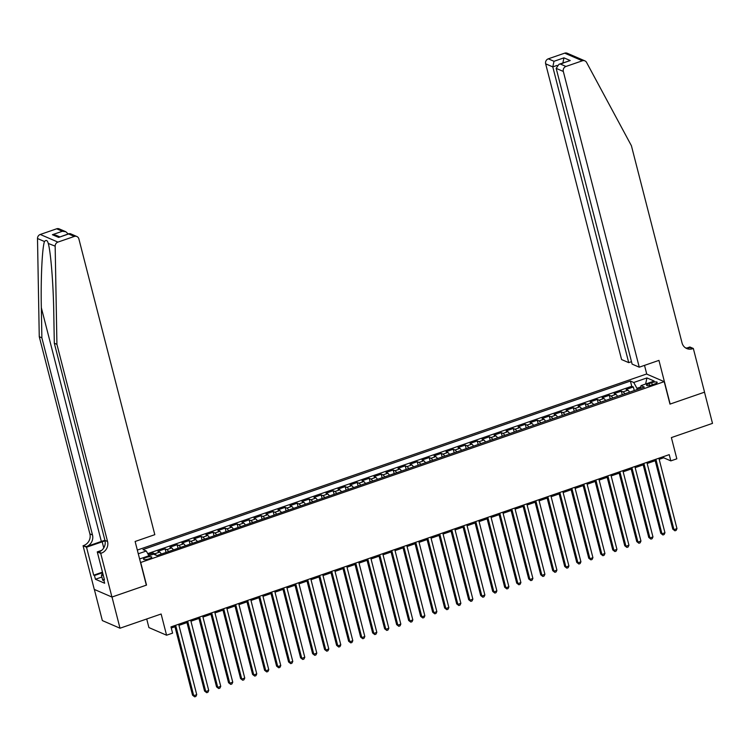 <?xml version="1.0" encoding="UTF-8"?>
<svg xmlns="http://www.w3.org/2000/svg" width="750" height="750" viewBox="0 0 750 750"><rect width="100%" height="100%" fill="white"/><g stroke="black" fill="none" stroke-linecap="round" stroke-linejoin="round"><path stroke-width="1.12" d="M149.166 558.797A4.256 1.069 -14.4 0 0 151.762 557.072A4.256 1.069 -14.4 0 0 146.109 557.475A4.256 1.069 -14.4 0 0 143.513 559.191A4.256 1.069 -14.4 0 0 149.166 558.797M146.709 618.994L148.912 627.581L166.575 635.212L172.584 633.141L170.981 626.906L669.225 454.641L670.828 460.884L676.828 458.812L671.381 437.597L712.5 423.375L704.494 392.184L669.975 404.119L664.209 381.656L140.531 562.537M94.35 589.444L102.347 620.578L120.009 628.219L112.003 597.028L146.522 585.094L140.747 562.631M664.209 381.656L646.538 374.016L137.325 550.069M629.559 392.184A5.325 1.594 -109.1 0 0 627.881 390.225L626.138 389.475L633.337 386.981L634.256 390.562M624.759 393.844A5.325 1.594 -109.1 0 0 623.081 391.884L621.337 391.134L622.256 394.716M621.337 391.134L614.128 393.628L615.872 394.378A5.325 1.594 -109.1 0 1 617.55 396.337M605.55 400.491A5.325 1.594 -109.1 0 0 603.872 398.531L602.128 397.772L609.328 395.287L610.247 398.859M593.541 404.634A5.325 1.594 -109.1 0 0 591.863 402.675L590.119 401.925L597.319 399.431L598.237 403.012M581.531 408.788A5.325 1.594 -109.1 0 0 579.853 406.828L578.109 406.078L585.319 403.584L586.238 407.166M569.531 412.941A5.325 1.594 -109.1 0 0 567.853 410.981L566.109 410.231L573.309 407.738L574.228 411.319M557.522 417.094A5.325 1.594 -109.1 0 0 555.844 415.134L554.1 414.375L561.309 411.891L562.228 415.463M545.513 421.238A5.325 1.594 -109.1 0 0 543.834 419.278L542.1 418.528L549.3 416.034L550.219 419.616M533.513 425.391A5.325 1.594 -109.1 0 0 531.834 423.431L530.091 422.681L537.291 420.188L538.209 423.769M521.503 429.544A5.325 1.594 -109.1 0 0 519.825 427.584L518.081 426.834L525.291 424.341L526.209 427.922M509.503 433.697A5.325 1.594 -109.1 0 0 507.825 431.737L506.081 430.978L513.281 428.494L514.2 432.066M497.494 437.841A5.325 1.594 -109.1 0 0 495.816 435.881L494.072 435.131L501.272 432.638L502.191 436.219M485.484 441.994A5.325 1.594 -109.1 0 0 483.806 440.034L482.063 439.284L489.272 436.791L490.191 440.372M473.484 446.147A5.325 1.594 -109.1 0 0 471.806 444.188L470.062 443.428L477.262 440.944L478.181 444.525M461.475 450.3A5.325 1.594 -109.1 0 0 459.797 448.341L458.053 447.581L465.262 445.097L466.181 448.669M449.466 454.444A5.325 1.594 -109.1 0 0 447.787 452.484L446.053 451.734L453.253 449.241L454.172 452.822M437.466 458.597A5.325 1.594 -109.1 0 0 435.787 456.637L434.044 455.887L441.244 453.394L442.162 456.975M425.456 462.75A5.325 1.594 -109.1 0 0 423.778 460.791L422.034 460.031L429.244 457.547L430.162 461.128M413.456 466.903A5.325 1.594 -109.1 0 0 411.778 464.944L410.034 464.184L417.234 461.7L418.153 465.272M401.447 471.047A5.325 1.594 -109.1 0 0 399.769 469.088L398.025 468.337L405.225 465.844L406.144 469.425M389.438 475.2A5.325 1.594 -109.1 0 0 387.759 473.241L386.016 472.491L393.225 469.997L394.144 473.578M377.438 479.353A5.325 1.594 -109.1 0 0 375.759 477.394L374.016 476.634L381.216 474.15L382.134 477.731M365.428 483.506A5.325 1.594 -109.1 0 0 363.75 481.547L362.006 480.788L369.216 478.303L370.134 481.875M353.419 487.65A5.325 1.594 -109.1 0 0 351.741 485.691L350.006 484.941L357.206 482.447L358.125 486.028M341.419 491.803A5.325 1.594 -109.1 0 0 339.741 489.844L337.997 489.094L345.197 486.6L346.116 490.181M329.409 495.956A5.325 1.594 -109.1 0 0 327.731 493.997L325.988 493.238L333.197 490.753L334.116 494.334M317.409 500.109A5.325 1.594 -109.1 0 0 315.731 498.15L313.988 497.391L321.188 494.906L322.106 498.478M305.4 504.253A5.325 1.594 -109.1 0 0 303.722 502.294L301.978 501.544L309.178 499.05L310.097 502.631M293.391 508.406A5.325 1.594 -109.1 0 0 291.713 506.447L289.969 505.697L297.178 503.203L298.097 506.784M281.391 512.559A5.325 1.594 -109.1 0 0 279.713 510.6L277.969 509.841L285.169 507.356L286.088 510.938M269.381 516.712A5.325 1.594 -109.1 0 0 267.703 514.753L265.959 513.994L273.169 511.509L274.088 515.081M257.372 520.856A5.325 1.594 -109.1 0 0 255.694 518.897L253.959 518.147L261.159 515.653L262.078 519.234M245.372 525.009A5.325 1.594 -109.1 0 0 243.694 523.05L241.95 522.3L249.15 519.806L250.069 523.387M233.362 529.163A5.325 1.594 -109.1 0 0 231.684 527.203L229.941 526.444L237.15 523.959L238.069 527.541M221.363 533.316A5.325 1.594 -109.1 0 0 219.684 531.356L217.941 530.597L225.141 528.113L226.059 531.684M209.353 537.459A5.325 1.594 -109.1 0 0 207.675 535.5L205.931 534.75L213.131 532.256L214.05 535.837M197.344 541.613A5.325 1.594 -109.1 0 0 195.666 539.653L193.922 538.903L201.131 536.409L202.05 539.991M185.344 545.766A5.325 1.594 -109.1 0 0 183.666 543.806L181.922 543.047L189.122 540.562L190.041 544.144M173.334 549.919A5.325 1.594 -109.1 0 0 171.656 547.959L169.913 547.2L177.122 544.716L178.041 548.288M161.325 554.062A5.325 1.594 -109.1 0 0 159.647 552.103L157.912 551.353L165.113 548.859L166.031 552.441M651.722 382.706L649.078 383.616A4.125 1.041 -14.4 0 0 646.566 385.284A4.125 1.041 -14.4 0 0 652.041 384.9L654.684 383.981A4.125 1.041 -14.4 0 0 657.197 382.322A4.125 1.041 -14.4 0 0 651.722 382.706L652.266 384.816M139.453 558.328L140.353 558.722L153.553 554.156L156.9 555.6L644.334 387.075L640.997 385.631L640.584 388.378M138.281 553.791L146.297 551.016L142.959 549.572L630.394 381.047L633.741 382.491L646.941 377.925L654.197 381.066L640.997 385.631M633.337 386.981L631.744 386.288L147.731 553.622M156.3 555.337A5.325 1.594 70.9 0 0 154.847 553.762L153.103 553.013L148.303 554.672M165.113 548.859L166.856 549.619A5.325 1.594 70.9 0 1 168.534 551.578M177.122 544.716L178.856 545.466A5.325 1.594 70.9 0 1 180.534 547.425M189.122 540.562L190.866 541.312A5.325 1.594 70.9 0 1 192.544 543.272M201.131 536.409L202.875 537.159A5.325 1.594 70.9 0 1 204.553 539.119M213.131 532.256L214.875 533.016A5.325 1.594 70.9 0 1 216.553 534.975M225.141 528.113L226.884 528.862A5.325 1.594 70.9 0 1 228.562 530.822M237.15 523.959L238.894 524.709A5.325 1.594 70.9 0 1 240.572 526.669M249.15 519.806L250.894 520.556A5.325 1.594 70.9 0 1 252.572 522.516M261.159 515.653L262.903 516.413A5.325 1.594 70.9 0 1 264.581 518.372M273.169 511.509L274.903 512.259A5.325 1.594 70.9 0 1 276.581 514.219M285.169 507.356L286.913 508.106A5.325 1.594 70.9 0 1 288.591 510.066M297.178 503.203L298.922 503.953A5.325 1.594 70.9 0 1 300.6 505.922M309.178 499.05L310.922 499.809A5.325 1.594 70.9 0 1 312.6 501.769M321.188 494.906L322.931 495.656A5.325 1.594 70.9 0 1 324.609 497.616M333.197 490.753L334.941 491.503A5.325 1.594 70.9 0 1 336.619 493.463M345.197 486.6L346.941 487.35A5.325 1.594 70.9 0 1 348.619 489.319M357.206 482.447L358.95 483.206A5.325 1.594 70.9 0 1 360.628 485.166M369.216 478.303L370.95 479.053A5.325 1.594 70.9 0 1 372.628 481.013M381.216 474.15L382.959 474.9A5.325 1.594 70.9 0 1 384.637 476.859M393.225 469.997L394.969 470.747A5.325 1.594 70.9 0 1 396.647 472.716M405.225 465.844L406.969 466.603A5.325 1.594 70.9 0 1 408.647 468.562M417.234 461.7L418.978 462.45A5.325 1.594 70.9 0 1 420.656 464.409M429.244 457.547L430.988 458.297A5.325 1.594 70.9 0 1 432.666 460.256M441.244 453.394L442.987 454.144A5.325 1.594 70.9 0 1 444.666 456.112M453.253 449.241L454.997 450A5.325 1.594 70.9 0 1 456.675 451.959M465.262 445.097L466.997 445.847A5.325 1.594 70.9 0 1 468.675 447.806M477.262 440.944L479.006 441.694A5.325 1.594 70.9 0 1 480.684 443.653M489.272 436.791L491.016 437.541A5.325 1.594 70.9 0 1 492.694 439.509M501.272 432.638L503.016 433.397A5.325 1.594 70.9 0 1 504.694 435.356M513.281 428.494L515.025 429.244A5.325 1.594 70.9 0 1 516.703 431.203M525.291 424.341L527.034 425.091A5.325 1.594 70.9 0 1 528.713 427.05M537.291 420.188L539.034 420.938A5.325 1.594 70.9 0 1 540.712 422.906M549.3 416.034L551.044 416.794A5.325 1.594 70.9 0 1 552.722 418.753M561.309 411.891L563.044 412.641A5.325 1.594 70.9 0 1 564.722 414.6M573.309 407.738L575.053 408.488A5.325 1.594 70.9 0 1 576.731 410.447M585.319 403.584L587.062 404.334A5.325 1.594 70.9 0 1 588.741 406.303M597.319 399.431L599.062 400.191A5.325 1.594 70.9 0 1 600.741 402.15M609.328 395.287L611.072 396.038A5.325 1.594 70.9 0 1 612.75 397.997M640.791 386.972L636.928 388.312L633.741 382.491M637.238 389.531L636.928 388.312M166.575 635.212L161.128 614.006L120.009 628.219M659.184 459.337L663.666 457.791L670.828 460.884M171.263 628.022L174.966 626.747M178.95 625.369L186.975 622.594M190.95 621.216L198.984 618.441M202.959 617.062L210.984 614.288M214.959 612.919L222.994 610.144M226.969 608.766L235.003 605.991M238.978 604.612L247.003 601.838M250.978 600.459L259.012 597.684M262.987 596.316L271.012 593.541M274.997 592.163L283.022 589.387M286.997 588.009L295.031 585.234M299.006 583.856L307.031 581.081M311.006 579.712L319.041 576.938M323.016 575.559L331.05 572.784M335.025 571.406L343.05 568.631M347.025 567.253L355.059 564.478M359.034 563.109L367.059 560.334M371.044 558.956L379.069 556.181M383.044 554.803L391.078 552.028M395.053 550.659L403.078 547.875M407.053 546.506L415.087 543.731M419.062 542.353L427.097 539.578M431.072 538.2L439.097 535.425M443.072 534.056L451.106 531.272M455.081 529.903L463.106 527.128M467.091 525.75L475.116 522.975M479.091 521.597L487.125 518.822M491.1 517.453L499.125 514.669M503.1 513.3L511.134 510.525M515.109 509.147L523.144 506.372M527.119 504.994L535.144 502.219M539.119 500.85L547.153 498.066M551.128 496.697L559.153 493.922M563.137 492.544L571.163 489.769M575.138 488.391L583.172 485.616M587.147 484.247L595.172 481.462M599.147 480.094L607.181 477.319M611.156 475.941L619.191 473.166M623.166 471.788L631.191 469.012M635.166 467.644L643.2 464.859M647.175 463.491L655.2 460.716M663.375 456.666L663.666 457.791M631.744 386.288L630.394 381.047M153.103 553.013L153.412 554.203M146.297 551.016L148.903 555.759M645.628 384.028L646.941 377.925M654.919 459.591L672.769 529.134L673.969 529.65L655.894 459.253M676.969 528.619L676.125 530.391L674.925 530.812L673.969 529.65L676.969 528.619L658.894 458.212M674.925 530.812L672.769 529.134M103.884 580.275L102.741 580.312L101.456 575.316L102.656 572.85M103.275 575.269L101.456 575.316M639.253 367.191L563.316 71.447L556.181 68.362L632.109 364.106L639.253 367.191L658.941 360.384L670.153 404.053L704.55 392.166L693.337 348.488L689.878 346.988L686.831 348.047M631.491 361.678L628.725 362.634L621.581 359.55L545.653 63.816A3.994 3.675 -66.6 0 1 548.297 58.828L564.684 53.156A3.994 3.675 -66.6 0 1 567.225 53.241L584.897 60.872A3.994 3.675 113.4 0 1 586.575 62.437L631.406 145.725L682.031 342.891A9.319 8.578 113.4 0 0 686.737 348.534A9.319 8.578 113.4 0 0 692.672 348.712L693.337 348.488M548.297 58.828L553.997 61.294L563.962 57.844L570.216 60.553L560.25 63.994L565.959 66.459L582.347 60.797L564.684 53.156M646.763 374.119L644.513 365.363M628.725 362.634L552.788 66.9L545.653 63.816M584.897 60.872A3.994 3.675 113.4 0 0 582.347 60.797M565.959 66.459A3.994 3.675 113.4 0 0 563.316 71.447M685.481 347.85A9.319 8.578 113.4 0 0 690.066 347.587L692.672 348.712M553.997 61.294L552.788 66.9L557.1 65.409M563.962 57.844L562.753 63.45M570.216 60.553L558.956 64.294L556.181 68.362M560.25 63.994L558.956 64.294M104.925 540.328A17.334 4.359 -14.4 0 0 101.344 541.444L86.334 546.638L83.062 545.737L94.275 589.406L111.938 597.047L146.334 585.15L135.122 541.481L154.809 534.675L78.881 238.931A3.994 3.675 113.4 0 0 74.316 236.438L57.928 242.1A3.994 3.675 113.4 0 0 55.163 246.159L56.925 344.344L107.55 541.5A9.319 8.578 -66.6 0 1 101.391 553.144L100.725 553.369L111.938 597.047M56.925 344.344L54.309 343.209L53.775 313.106C53.381 284.391 50.737 251.344 48.178 243.141C47.334 240.234 46.106 239.7 44.484 241.537C42.178 247.641 40.697 278.897 41.334 307.734L41.878 337.838L92.503 534.994A9.319 8.578 -66.6 0 1 86.334 546.638M48.253 243.441L55.163 246.159M41.878 337.838L39.263 336.703L89.887 533.869A9.319 8.578 -66.6 0 1 83.719 545.503M101.391 553.144L98.775 552.009A9.319 8.578 -66.6 0 0 104.934 540.375L54.309 343.209M74.316 236.438L68.616 233.972L58.65 237.413L52.397 234.713L62.362 231.263L56.653 228.797L40.266 234.469L57.928 242.1M44.484 241.537L37.5 238.519L39.263 336.703M100.725 553.369L97.266 551.878L104.447 579.825L103.678 579.497L104.306 579.281M101.897 577.022L95.428 579.253L104.644 583.237L103.678 579.497M95.428 579.253L94.463 575.513L93.703 575.184L86.522 547.228L83.062 545.737M105.056 540.909A14.972 3.769 -14.4 0 0 102.188 541.809L86.522 547.228M97.266 551.878L101.691 550.341M37.5 238.519A3.994 3.675 -66.6 0 1 40.266 234.469M56.653 228.797A3.994 3.675 -66.6 0 1 59.203 228.881L65.831 231.741L68.213 233.963M93.703 575.184L102.469 572.147M102.609 572.691L94.463 575.513M68.616 233.972L70.237 233.644L76.866 236.512M58.65 237.413L69.216 233.606M52.397 234.713L55.866 235.191L59.775 236.878M62.362 231.263L65.831 231.741M642.909 463.744L660.769 533.288L661.959 533.803L643.884 463.406M664.959 532.772L664.116 534.544L662.916 534.966L661.959 533.803L664.959 532.772L646.884 462.366M662.916 534.966L660.769 533.288M630.9 467.897L648.759 537.441L649.95 537.956L631.875 467.559M652.959 536.916L652.116 538.697L650.916 539.109L649.95 537.956L652.959 536.916L634.884 466.519M650.916 539.109L648.759 537.441M618.9 472.041L636.759 541.594L637.95 542.109L619.875 471.703M640.95 541.069L640.106 542.85L638.906 543.263L637.95 542.109L640.95 541.069L622.875 470.672M638.906 543.263L636.759 541.594M606.891 476.194L624.75 545.737L625.941 546.253L607.866 475.856M628.941 545.222L628.106 546.994L626.897 547.416L625.941 546.253L628.941 545.222L610.866 474.816M626.897 547.416L624.75 545.737M594.891 480.347L612.741 549.891L613.941 550.406L595.866 480.009M616.941 549.375L616.097 551.147L614.897 551.569L613.941 550.406L616.941 549.375L598.866 478.969M614.897 551.569L612.741 549.891M582.881 484.5L600.741 554.044L601.931 554.559L583.856 484.163M604.931 553.519L604.087 555.3L602.888 555.712L601.931 554.559L604.931 553.519L586.856 483.122M602.888 555.712L600.741 554.044M570.872 488.644L588.731 558.197L589.922 558.713L571.847 488.306M592.922 557.672L592.087 559.453L590.887 559.866L589.922 558.713L592.922 557.672L574.847 487.275M590.887 559.866L588.731 558.197M558.872 492.797L576.722 562.341L577.922 562.856L559.847 492.459M580.922 561.825L580.078 563.597L578.878 564.019L577.922 562.856L580.922 561.825L562.847 491.419M578.878 564.019L576.722 562.341M546.863 496.95L564.722 566.494L565.913 567.009L547.837 496.613M568.913 565.969L568.069 567.75L566.869 568.162L565.913 567.009L568.913 565.969L550.837 495.572M566.869 568.162L564.722 566.494M534.853 501.103L552.712 570.647L553.903 571.163L535.828 500.766M556.912 570.122L556.069 571.903L554.869 572.316L553.903 571.163L556.912 570.122L538.837 499.725M554.869 572.316L552.712 570.647M522.853 505.247L540.712 574.8L541.903 575.316L523.828 504.909M544.903 574.275L544.059 576.056L542.859 576.469L541.903 575.316L544.903 574.275L526.828 503.878M542.859 576.469L540.712 574.8M510.844 509.4L528.703 578.944L529.894 579.459L511.819 509.062M532.894 578.428L532.059 580.2L530.85 580.622L529.894 579.459L532.894 578.428L514.819 508.022M530.85 580.622L528.703 578.944M498.844 513.553L516.694 583.097L517.894 583.612L499.819 513.216M520.894 582.572L520.05 584.353L518.85 584.766L517.894 583.612L520.894 582.572L502.819 512.175M518.85 584.766L516.694 583.097M486.834 517.706L504.694 587.25L505.884 587.766L487.809 517.369M508.884 586.725L508.041 588.506L506.841 588.919L505.884 587.766L508.884 586.725L490.809 516.328M506.841 588.919L504.694 587.25M474.825 521.85L492.684 591.403L493.875 591.919L475.8 521.512M496.875 590.878L496.041 592.659L494.841 593.072L493.875 591.919L496.875 590.878L478.8 520.481M494.841 593.072L492.684 591.403M462.825 526.003L480.675 595.547L481.875 596.062L463.8 525.666M484.875 595.031L484.031 596.803L482.831 597.225L481.875 596.062L484.875 595.031L466.8 524.625M482.831 597.225L480.675 595.547M450.816 530.156L468.675 599.7L469.866 600.216L451.791 529.819M472.866 599.175L472.022 600.956L470.822 601.369L469.866 600.216L472.866 599.175L454.791 528.778M470.822 601.369L468.675 599.7M438.806 534.309L456.666 603.853L457.856 604.369L439.781 533.972M460.866 603.328L460.022 605.109L458.822 605.522L457.856 604.369L460.866 603.328L442.791 532.931M458.822 605.522L456.666 603.853M426.806 538.453L444.666 608.006L445.856 608.522L427.781 538.116M448.856 607.481L448.012 609.263L446.812 609.675L445.856 608.522L448.856 607.481L430.781 537.084M446.812 609.675L444.666 608.006M414.797 542.606L432.656 612.15L433.847 612.666L415.772 542.269M436.847 611.634L436.012 613.406L434.803 613.828L433.847 612.666L436.847 611.634L418.772 541.228M434.803 613.828L432.656 612.15M402.797 546.759L420.647 616.303L421.847 616.819L403.772 546.422M424.847 615.778L424.003 617.559L422.803 617.972L421.847 616.819L424.847 615.778L406.772 545.381M422.803 617.972L420.647 616.303M390.787 550.913L408.647 620.456L409.838 620.972L391.762 550.575M412.838 619.931L411.994 621.712L410.794 622.125L409.838 620.972L412.838 619.931L394.762 549.534M410.794 622.125L408.647 620.456M378.778 555.056L396.637 624.609L397.828 625.125L379.753 554.719M400.828 624.084L399.994 625.866L398.794 626.278L397.828 625.125L400.828 624.084L382.753 553.688M398.794 626.278L396.637 624.609M366.778 559.209L384.628 628.753L385.828 629.269L367.753 558.872M388.828 628.237L387.984 630.009L386.784 630.431L385.828 629.269L388.828 628.237L370.753 557.831M386.784 630.431L384.628 628.753M354.769 563.362L372.628 632.906L373.819 633.422L355.744 563.025M376.819 632.381L375.975 634.163L374.775 634.575L373.819 633.422L376.819 632.381L358.744 561.984M374.775 634.575L372.628 632.906M342.759 567.506L360.619 637.059L361.809 637.575L343.734 567.178M364.819 636.534L363.975 638.316L362.775 638.728L361.809 637.575L364.819 636.534L346.744 566.138M362.775 638.728L360.619 637.059M330.759 571.659L348.619 641.213L349.809 641.728L331.734 571.322M352.809 640.688L351.966 642.469L350.766 642.881L349.809 641.728L352.809 640.688L334.734 570.291M350.766 642.881L348.619 641.213M318.75 575.812L336.609 645.356L337.8 645.872L319.725 575.475M340.8 644.841L339.966 646.613L338.756 647.034L337.8 645.872L340.8 644.841L322.725 574.434M338.756 647.034L336.609 645.356M306.75 579.966L324.6 649.509L325.8 650.025L307.725 579.628M328.8 648.984L327.956 650.766L326.756 651.178L325.8 650.025L328.8 648.984L310.725 578.587M326.756 651.178L324.6 649.509M294.741 584.109L312.6 653.663L313.791 654.178L295.716 583.781M316.791 653.137L315.947 654.919L314.747 655.331L313.791 654.178L316.791 653.137L298.716 582.741M314.747 655.331L312.6 653.663M282.731 588.263L300.591 657.816L301.781 658.331L283.706 587.925M304.781 657.291L303.947 659.072L302.747 659.484L301.781 658.331L304.781 657.291L286.706 586.894M302.747 659.484L300.591 657.816M270.731 592.416L288.581 661.959L289.781 662.475L271.706 592.078M292.781 661.444L291.938 663.216L290.738 663.638L289.781 662.475L292.781 661.444L274.706 591.038M290.738 663.638L288.581 661.959M258.722 596.569L276.581 666.112L277.772 666.628L259.697 596.231M280.772 665.588L279.928 667.369L278.728 667.781L277.772 666.628L280.772 665.588L262.697 595.191M278.728 667.781L276.581 666.112M246.713 600.712L264.572 670.266L265.763 670.781L247.688 600.384M268.772 669.741L267.928 671.522L266.728 671.934L265.763 670.781L268.772 669.741L250.697 599.344M266.728 671.934L264.572 670.266M234.713 604.866L252.572 674.419L253.763 674.934L235.688 604.528M256.762 673.894L255.919 675.675L254.719 676.087L253.763 674.934L256.762 673.894L238.688 603.497M254.719 676.087L252.572 674.419M222.703 609.019L240.563 678.562L241.753 679.078L223.678 608.681M244.753 678.047L243.919 679.819L242.709 680.241L241.753 679.078L244.753 678.047L226.678 607.641M242.709 680.241L240.563 678.562M210.703 613.172L228.553 682.716L229.753 683.231L211.678 612.834M232.753 682.191L231.909 683.972L230.709 684.384L229.753 683.231L232.753 682.191L214.678 611.794M230.709 684.384L228.553 682.716M198.694 617.316L216.553 686.869L217.744 687.384L199.669 616.987M220.744 686.344L219.9 688.125L218.7 688.538L217.744 687.384L220.744 686.344L202.669 615.947M218.7 688.538L216.553 686.869M186.684 621.469L204.544 691.022L205.734 691.538L187.659 621.131M208.734 690.497L207.9 692.278L206.7 692.691L205.734 691.538L208.734 690.497L190.659 620.1M206.7 692.691L204.544 691.022M174.684 625.622L192.534 695.166L193.734 695.681L175.659 625.284M196.734 694.65L195.891 696.422L194.691 696.844L193.734 695.681L196.734 694.65L178.659 624.244M194.691 696.844L192.534 695.166M623.081 391.884L627.881 390.225M154.847 553.762L159.647 552.103M166.856 549.619L171.656 547.959M178.856 545.466L183.666 543.806M190.866 541.312L195.666 539.653M202.875 537.159L207.675 535.5M214.875 533.016L219.684 531.356M226.884 528.862L231.684 527.203M238.894 524.709L243.694 523.05M250.894 520.556L255.694 518.897M262.903 516.413L267.703 514.753M274.903 512.259L279.713 510.6M286.913 508.106L291.713 506.447M298.922 503.953L303.722 502.294M310.922 499.809L315.731 498.15M322.931 495.656L327.731 493.997M334.941 491.503L339.741 489.844M346.941 487.35L351.741 485.691M358.95 483.206L363.75 481.547M370.95 479.053L375.759 477.394M382.959 474.9L387.759 473.241M394.969 470.747L399.769 469.088M406.969 466.603L411.778 464.944M418.978 462.45L423.778 460.791M430.988 458.297L435.787 456.637M442.987 454.144L447.787 452.484M454.997 450L459.797 448.341M466.997 445.847L471.806 444.188M479.006 441.694L483.806 440.034M491.016 437.541L495.816 435.881M503.016 433.397L507.825 431.737M515.025 429.244L519.825 427.584M527.034 425.091L531.834 423.431M539.034 420.938L543.834 419.278M551.044 416.794L555.844 415.134M563.044 412.641L567.853 410.981M575.053 408.488L579.853 406.828M587.062 404.334L591.863 402.675M599.062 400.191L603.872 398.531M611.072 396.038L615.872 394.378M649.575 385.528L649.078 383.616M41.334 307.734L101.344 541.444M92.503 534.994L89.887 533.869M104.934 540.375L107.55 541.5M103.763 547.922L102.188 541.809"/></g></svg>
